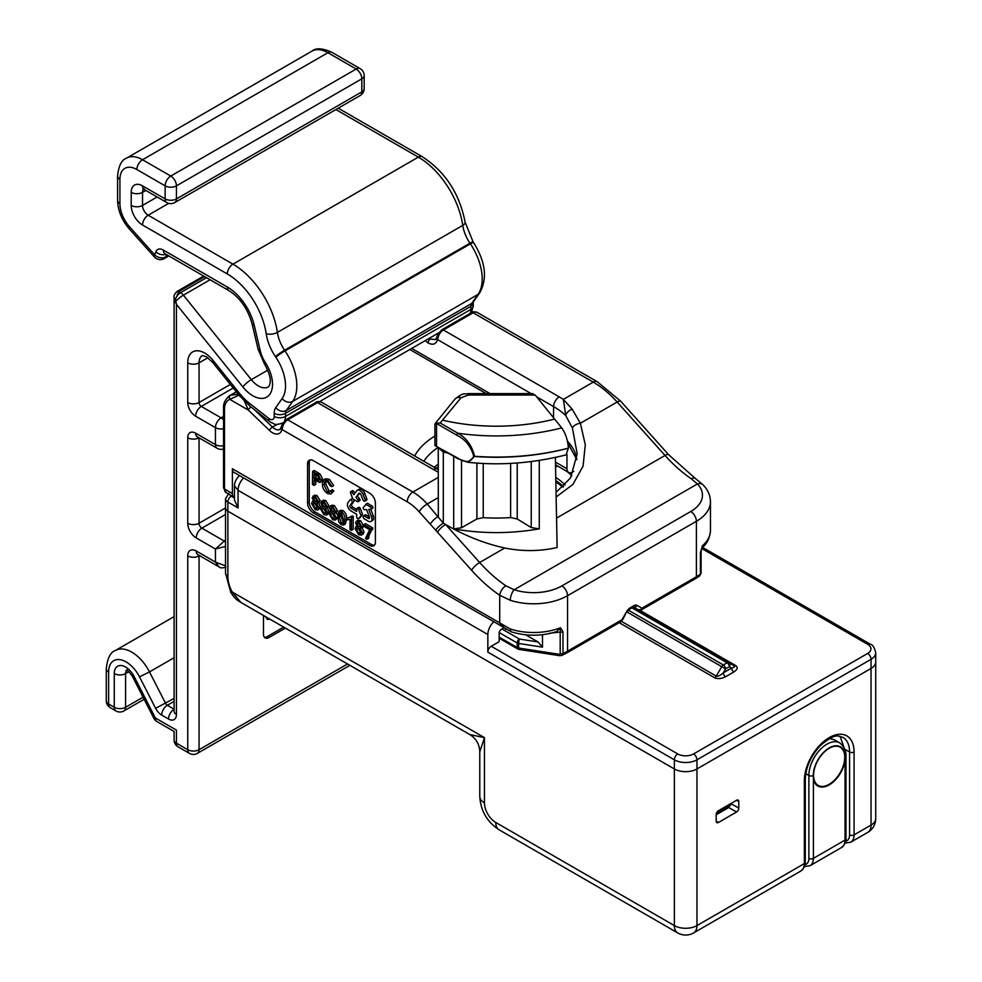 <?xml version="1.0" encoding="UTF-8"?>
<svg xmlns="http://www.w3.org/2000/svg" width="982" height="982" viewBox="0 0 982 982"><rect width="100%" height="100%" fill="white"/><g stroke="black" fill="none" stroke-linecap="round" stroke-linejoin="round"><path stroke-width="1.47" d="M839.745 742.895C844.164 746.516 846.239 750.862 845.981 755.907A3.192 1.841 180 0 1 845.158 757.134A22.549 13.024 120 0 0 829.213 747.928A22.549 13.024 120 0 0 813.268 775.547A3.192 1.841 180 0 1 808.873 775.485A25.581 14.767 -60 0 1 820.031 749.745A25.581 14.767 -60 0 1 839.745 742.895L834.27 739.728L829.544 738.55M731.013 803.46L728.742 807.523L716.185 814.778M840.089 736.316L843.943 747.204M243.573 477.915A11.993 6.923 120 0 0 238.049 490.288L238.049 507.915L227.873 502.035L227.873 511.18A7.991 4.615 180 0 1 225.529 507.915A7.991 4.615 0 0 0 227.873 511.18L674.364 768.955A15.982 9.231 0 0 0 696.962 768.955L871.046 668.46A15.982 9.231 0 0 0 875.723 661.929A15.982 9.231 180 0 1 871.046 668.46L871.046 659.315L696.962 759.822L696.962 768.955L871.046 668.46L871.046 825.076A15.982 9.231 60 0 1 867.732 832.405L850.78 842.188A15.982 9.231 60 0 0 854.082 834.872L871.046 825.076A15.982 9.231 180 0 0 875.723 818.558L875.723 652.797A15.982 9.231 0 0 1 871.046 659.315A4.8 2.774 -120 0 0 867.646 653.447L693.574 753.943A11.195 6.457 180 0 1 677.752 753.943L491.245 646.266L499.151 641.7L499.151 633.218A3.192 1.841 -60 0 1 501.421 629.302L502.551 628.64A3.192 1.841 120 0 0 503.422 627.94M738.795 808.112L738.795 801.582A3.192 1.841 120 0 0 738.133 800.121A3.192 1.841 120 0 0 736.525 800.281L718.443 810.727A3.192 1.841 120 0 0 716.185 814.643L716.185 821.161A3.192 1.841 120 0 0 716.848 822.634A3.192 1.841 120 0 0 718.443 822.474L736.525 812.028A3.192 1.841 120 0 0 738.795 808.112L731.013 803.62M469.789 734.561L240.823 602.383L232.182 591.986L484.457 737.629L479.781 751.868L479.781 796.365A15.982 9.231 0 0 0 484.457 802.895L484.457 737.629L469.789 734.561C476.196 738.562 479.523 744.331 479.781 751.868M240.823 602.383C238.43 600.444 236.76 601.279 230.795 592.49L232.182 591.986A23.973 13.846 -120 0 1 227.873 576.434L227.873 511.18L674.364 768.955L674.364 759.822L487.845 652.134A4.8 2.774 -60 0 1 491.245 646.266M845.158 757.134L845.048 760.399A22.721 13.122 -60 0 1 829.213 784.9A22.721 13.122 -60 0 1 813.391 778.677L813.268 775.547M493.381 622.146A11.993 6.923 120 0 0 487.845 634.519L487.845 652.134M693.66 932.9A15.982 15.982 0 0 1 677.666 932.9A15.982 9.231 -60 0 1 674.364 925.584A15.982 9.231 180 0 0 696.962 925.584L804.356 863.583A3.192 1.841 0 0 0 805.289 862.282C805.756 864.725 804.332 867.609 801.042 870.899L693.66 932.9A15.982 9.231 -120 0 0 696.962 925.584L696.962 768.955A15.982 9.231 180 0 1 674.364 768.955L674.364 925.584L495.763 822.474A15.982 9.231 60 0 1 484.457 802.895M238.049 507.915L234.453 499.863L234.453 485.845A9.084 5.241 -60 0 1 239.583 475.607M639.81 610.227L735.776 665.624A3.192 1.841 -60 0 1 734.168 665.784L632.911 607.318L734.168 665.784C735.236 666.631 734.389 667.379 731.639 668.018L729.381 666.704L725.6 668.889L723.341 672.805C720.297 675.506 717.952 676.61 716.283 676.119L721.733 666.668L627.105 612.032M723.341 672.805A3.192 1.841 -120 0 0 725.6 676.721L733.898 671.933A3.192 1.841 60 0 1 731.639 668.018L723.341 672.805M525.652 634.802L537.989 641.933L542.506 647.15L542.506 634.703M542.506 647.15L518.631 643.456L518.631 648.022L559.224 654.307L560.194 653.803L560.194 632.089L549.552 633.23M250.999 406.978A3.192 1.166 133.9 0 0 248.372 410.108L229.788 399.379A20.782 11.993 -120 0 0 224.485 409.371L224.485 488.987L232.39 493.553L232.39 468.758L510.333 629.032A47.958 27.692 0 0 0 560.513 627.756L562.981 631.77L562.981 653.484L561.999 655.375L566.712 652.993A4.002 2.308 -120 0 0 567.547 651.164L621.987 619.728L620.759 621.778L626.884 611.246L622.502 620.01M232.39 493.553A7.991 4.615 120 0 0 234.047 497.211A7.991 4.615 120 0 0 234.453 497.408M562.981 631.77A3.192 1.841 0 0 1 560.194 632.089L560.513 627.756L556.659 631.598C541.683 636.311 526.622 636.41 511.487 631.892L234.047 472.416A7.991 4.615 -60 0 1 232.39 468.758M633.439 606.962A3.192 2.615 -60 0 0 637.06 605.378L641.946 608.202L641.528 609.797L638.091 609.662L633.5 607.011L638.091 609.662A3.192 2.615 -60 0 0 641.946 608.202L696.398 576.765L696.398 521.295L567.547 595.693A47.958 27.692 180 0 1 510.284 600.297L499.715 595.276A119.89 69.219 60 0 1 471.618 570.297L430.288 524.179A7.991 2.234 -41.9 0 1 438.328 516.372L438.242 447.669M369.735 493.234L313.209 460.595A7.991 4.615 -120 0 0 309.22 460.202A7.991 4.615 -120 0 0 307.562 463.86L307.562 503.017A7.991 4.615 -120 0 0 313.209 512.813L369.735 545.44A7.991 4.615 -120 0 0 373.725 545.832A7.991 4.615 -120 0 0 375.382 542.174L375.382 503.017A7.991 4.615 -120 0 0 369.735 493.234M438.254 472.109A88.981 51.371 180 0 1 433.406 469.519L317.554 402.62L287.775 419.805A7.991 4.615 120 0 0 283.282 424.985L281.908 429.465A3.192 2.197 -168 0 1 281.036 427.501L279.98 429.38A10.385 6.002 -120 0 1 274.776 428.864A10.385 6.002 -120 0 1 272.444 427.072A3.192 1.166 133.9 0 0 269.473 430.447L248.372 410.108L242.468 396.838M364.838 501.188L366.532 500.206A1.743 1.007 -120 0 0 366.74 498.623L364.813 493.553A5.217 3.007 -120 0 0 361.597 489.515A5.217 3.007 -120 0 0 358.995 489.257L357.301 490.227A5.217 3.007 -120 0 0 356.736 490.742L353.839 494.683L351.912 492.24A1.387 0.798 -120 0 0 350.549 492.989L352.784 498.893L357.362 501.606A1.387 0.798 -120 0 0 357.878 499.789L355.95 497.346L359.891 493.32A1.743 1.007 60 0 1 360.983 494.683L362.898 499.752A1.743 1.007 -120 0 0 364.838 501.188A1.743 1.007 -120 0 0 365.046 499.605L363.119 494.535A5.217 3.007 -120 0 0 359.903 490.497A5.217 3.007 -120 0 0 357.301 490.227M358.074 501.679L359.768 500.697A1.387 0.798 -120 0 0 359.572 498.807L357.644 496.376M355.03 493.062L353.606 491.258A1.387 0.798 -120 0 0 352.403 490.742L350.709 491.724M365.586 523.664L372.829 527.96L369.158 535.129L368.618 538.357L366.924 539.327L365.476 538.467L369.674 529.74L363.868 526.303L363.892 524.646L365.586 523.664M356.38 521.221L358.074 520.251L360.504 520.62L363.671 525.824L361.965 527.383L364.027 531.962L363.033 534.159L361.339 535.129L358.663 534.736L355.091 528.598L355.889 526.647L357.276 526.585L355.594 522.989L356.38 521.221L358.798 521.602L361.965 526.806L360.259 528.353L362.333 532.944L361.339 535.129M347.481 518.275L352.342 515.918L353.275 516.471L353.115 529.433L351.421 530.403L349.973 529.543L350.095 519.453L347.456 519.809L347.481 518.275L350.439 517.183M339.097 511.217L340.803 510.235L343.123 510.591C345.885 513.009 347.063 515.906 346.671 519.306L345.296 524.069L343.59 525.051L341.27 524.695L338.765 521.945L337.734 515.992L339.097 511.217L341.429 511.573C344.191 513.979 345.369 516.888 344.977 520.288L343.59 525.051M310.152 459.871A7.991 4.615 -120 0 0 309.256 462.878L309.256 502.035A7.991 4.615 -120 0 0 314.903 511.831L371.429 544.458A7.991 4.615 -120 0 0 374.486 545.182M312.914 496.131L315.332 496.499L318.499 501.704L316.793 503.25L318.855 507.841L317.861 510.039L315.185 509.633L311.613 503.496L312.411 501.544L313.798 501.483L312.116 497.886L314.608 495.149L317.026 495.517L320.193 500.734L318.487 502.281L320.537 507.24M320.328 508.16L317.861 510.039M321.605 501.139L324.023 501.52L327.19 506.724L325.484 508.271L327.558 512.862L326.564 515.059L323.888 514.654L320.304 508.516L321.114 506.565L322.501 506.503L320.819 502.907L323.299 500.169L325.717 500.538L328.884 505.755L327.178 507.301L329.228 512.26M329.019 513.181L326.564 515.059M330.296 506.16L332.714 506.54L335.881 511.745L334.175 513.291L336.249 517.882L335.255 520.079L332.579 519.674L329.007 513.537L329.805 511.585L331.192 511.524L329.51 507.927L330.296 506.16L331.99 505.19L334.42 505.558L337.575 510.775L335.869 512.322M336.188 512.641L337.747 515.39M337.796 517.968L335.255 520.079M315.762 481.057L315.713 484.408L314.019 485.378L312.423 484.433L312.583 471.47L318.413 475.055L320.942 480.186L319.96 482.493L314.08 480.063L314.019 485.378M312.583 471.47L314.277 470.501L320.107 474.073L322.636 479.204L321.654 481.511L319.96 482.493M326.122 481.143L325.656 483.66L329.08 490.988L330.308 491.466M323.95 484.642L327.387 491.97L329.633 492.277L332.297 489.625L333.88 491L330.885 494.02L327.522 493.553C324.048 491.147 322.329 487.858 322.366 483.709L323.925 479.719L327.644 480.247L329.338 479.265L333.659 485.624L331.953 486.593L330.357 486.041L327.546 481.696L325.103 481.34L323.95 484.642L325.656 483.66M323.925 479.719L325.619 478.737L329.338 479.265M371.098 509.081L372.411 508.32A1.387 0.798 -120 0 0 371.945 505.926L367.378 503.214L363.328 507.375A1.387 0.798 -120 0 0 364.653 509.719L366.617 509.584L369.379 516.876A1.743 1.007 60 0 1 369.171 518.459A1.743 1.007 60 0 1 368.287 518.361L364.347 516.029A1.743 1.007 -120 0 0 363.463 515.931A1.743 1.007 -120 0 0 363.193 517.305A1.743 1.007 -120 0 0 364.322 518.84L368.25 521.184A5.217 3.007 -120 0 0 370.914 521.467A5.217 3.007 -120 0 0 371.527 516.728L368.766 509.437L370.717 509.302A1.387 0.798 -120 0 0 370.251 506.908L365.672 504.183M370.914 521.467L372.608 520.485A5.217 3.007 -120 0 0 373.221 515.746L370.779 509.29M369.441 517.06L366.053 515.047A1.743 1.007 -120 0 0 366.028 515.034A1.743 1.007 -120 0 0 365.157 514.949L363.463 515.931M360.296 508.48A1.387 0.798 -120 0 0 358.749 507.326L357.055 508.308A1.387 0.798 -120 0 0 356.761 508.934L356.736 511.499L351.077 508.148A1.743 1.007 60 0 1 350.034 505.399L352.047 502.661A1.743 1.007 -120 0 0 352.059 501.237A1.743 1.007 -120 0 0 350.991 499.899A1.743 1.007 -120 0 0 350.12 499.813A1.743 1.007 -120 0 0 349.936 499.985L347.923 502.723A5.217 3.007 -120 0 0 351.04 510.971L356.699 514.322L356.662 516.888A1.387 0.798 -120 0 0 358.491 518.545L362.53 514.384L360.296 508.48L358.602 509.449A1.387 0.798 -120 0 0 357.055 508.308M359.842 517.76A1.387 0.798 -120 0 0 360.185 517.563L362.53 514.384M356.748 509.535L352.771 507.166A1.743 1.007 60 0 1 351.728 504.417L353.741 501.679A1.743 1.007 -120 0 0 353.753 500.255A1.743 1.007 -120 0 0 352.685 498.93A1.743 1.007 -120 0 0 351.814 498.844A1.743 1.007 -120 0 0 351.63 499.003M319.567 502.158L316.793 503.25M314.019 497.776L313.565 498.746L315.296 501.667L317.051 500.894L315.332 497.997L313.565 498.746L315.087 497.874M316.597 501.9L317.051 500.894M313.062 504.331L315.222 508.148L316.805 508.394L317.407 506.958L315.234 503.14L313.688 502.882L313.062 504.331L314.756 503.349L317.37 507.399M318.855 507.841L320.549 506.872M318.499 501.704L320.193 500.734M315.332 496.499L317.026 495.517M315.259 497.776L317.039 500.71M315.296 501.667L316.99 500.685M315.222 508.148L316.916 507.166M328.258 507.178L325.484 508.271M322.71 502.796L322.268 503.766L323.999 506.687L325.742 505.914L324.023 503.017L322.268 503.766L323.79 502.894M325.288 506.921L325.742 505.914M321.752 509.351L323.913 513.169L325.496 513.414L326.11 511.978L323.925 508.16L322.391 507.903L321.752 509.351L323.459 508.369L326.073 512.42M327.558 512.862L329.252 511.88M327.19 506.724L328.884 505.755M324.023 501.52L325.717 500.538M323.962 502.796L325.729 505.73L323.999 506.687M323.913 513.169L325.607 512.187M336.949 512.199L334.175 513.291M331.413 507.817L330.959 508.786L332.689 511.708L334.432 510.935L332.714 508.038L330.959 508.786L332.481 507.915M333.99 511.941L334.432 510.935M330.455 514.372L332.603 518.189L334.187 518.435L334.801 516.998L332.628 513.169L331.081 512.923L330.455 514.372L332.149 513.39L334.764 517.44M336.249 517.882L337.747 517.023M335.881 511.745L337.575 510.775M332.714 506.54L334.42 505.558M332.653 507.817L334.432 510.75M332.689 511.708L334.383 510.726M332.603 518.189L334.297 517.207M339.183 516.839L341.294 523.197L342.62 523.32L343.528 519.417L341.392 513.058L339.882 513.046L339.183 516.839L340.877 515.857L343.246 522.35M344.977 520.288L346.671 519.306M341.429 511.573L343.123 510.591M341.576 512.064L340.877 515.857M341.294 523.197L342.988 522.215M350.648 516.888L351.581 517.453L353.275 516.471M351.581 517.453L351.421 530.403M363.033 527.26L360.259 528.353M357.497 522.878L357.043 523.848L358.774 526.769L360.517 525.996L358.798 523.099L357.043 523.848L358.565 522.976M360.075 527.003L360.517 525.996M356.54 529.433L358.688 533.251L360.271 533.496L360.885 532.06L358.712 528.23L357.166 527.985L356.54 529.433L358.234 528.451L360.848 532.502M362.333 532.944L364.027 531.962M361.965 526.806L363.671 525.824M358.798 521.602L360.504 520.62M358.737 522.878L360.517 525.812M358.774 526.769L360.468 525.787M358.688 533.251L360.394 532.269M363.892 524.646L371.135 528.942L367.464 536.098L369.158 535.129M367.464 536.098L366.924 539.327M371.122 530.292L372.816 529.31M371.135 528.942L372.829 527.96M314.105 478.565L318.806 480.677L319.346 479.29L318.156 476.405L314.154 473.913L314.105 478.565L315.799 477.596L319.334 479.621M320.942 480.186L322.636 479.204M318.413 475.055L320.107 474.073M315.836 474.907L315.799 477.596M316.83 480.186L318.524 479.204M327.387 491.97L329.08 490.988M327.644 480.247L331.953 486.593M330.59 490.607L332.186 491.982L333.88 491M332.186 491.982L330.885 494.02M364.347 516.029A1.743 1.007 -120 0 0 364.334 516.016L366.053 515.047M355.95 497.346L358.847 493.418A1.743 1.007 60 0 1 359.031 493.246A1.743 1.007 60 0 1 359.903 493.332M360.836 515.354L358.602 509.449M505.779 629.29L499.715 623.104L499.715 595.276A7.991 4.173 -55.7 0 1 505.89 585.812L514.175 589.74L697.404 483.954L691.267 478.786A111.899 64.603 60 0 1 665.035 455.464L617.15 402.031L580.374 423.254L572.187 409.175L563.349 399.392L593.263 382.121L473.152 312.779L443.385 329.977L559.249 396.863A88.981 51.371 180 0 1 563.349 399.392L565.767 415.595A6.395 3.646 -37.8 0 1 572.187 409.175M641.528 609.797L695.575 578.594A4.002 2.308 60 0 0 696.398 576.765A47.958 27.692 0 0 0 700.412 574.126A3.192 1.841 0 0 0 701.087 572.997L699.736 575.857L700.412 574.126L700.412 552.424L702.02 547.895C707.126 543.586 709.937 537.768 710.452 530.427A47.958 27.692 0 0 1 702.204 545.943L702.02 547.895M556.058 492.35L570.579 477.89L577.17 453.807L572.445 428.103L565.767 415.595A80.99 46.755 0 0 0 553.602 406.597L553.517 417.706M531.078 393.586L437.518 339.576A3.192 2.173 12.2 0 1 436.659 337.624L437.8 334.31L438.893 335.144L437.518 339.576C436.106 344.24 432.952 345.369 428.066 342.951L425.022 340.619M447.853 453.083L443.299 451.966L443.299 523.099L445.57 524.462C464.658 535.644 484.384 543.5 504.736 548.017C522.633 551.565 540.088 551.405 557.125 547.514L555.37 457.465M539.265 460.448L539.265 528.856C510.75 533.815 482.223 533.84 453.696 528.905L453.696 456.36M517.219 462.939L517.219 518.987L510.615 517.575L510.615 463.344M517.219 518.987L531.237 527.58L531.237 461.565M539.265 528.856L531.237 527.58M461.515 460.497L461.515 527.751L453.696 528.905M461.515 527.751L476.908 518.95L476.908 463.038M483.23 463.406L483.23 517.661L476.908 518.95M483.23 517.661A119.89 69.219 0 0 0 510.615 517.575M532.121 393.696L535.227 395.059L468.304 395.059L468.304 393.586C464.29 394.678 464.265 391.523 454.838 399.22A7.991 5.917 -141.1 0 1 461.049 397.722L468.304 395.059M461.049 397.722L440.194 422.984L457.943 433.246C466.376 437.935 471.937 445.619 474.625 456.299L467.948 462.289C499.998 465.738 532.71 463.258 566.086 454.875L568.369 448.16C567.854 440.231 565.632 433.467 561.729 427.894L535.227 395.059M435.431 444.748L434.977 445.632L457.452 457.907C465.554 463.173 470.967 462.62 473.692 456.225A1.596 0.921 0 0 0 474.625 456.495C507.117 458.778 538.369 456.016 568.369 448.209M467.948 462.289L457.796 458.643A1.596 0.933 119.2 0 1 457.452 457.907M434.977 445.632L457.796 458.643M473.692 456.225L473.692 456.041C470.795 446.209 465.173 439.261 456.802 435.198L436.548 423.475L436.548 446.172M434.916 445.312L434.916 424.089L436.548 423.475M440.194 422.984L436.352 423.23M561.729 427.894A160.692 92.774 0 0 1 457.943 433.246A1.596 0.921 120.1 0 0 456.802 435.198M443.336 450.542A7.991 2.074 -73.8 0 1 443.299 451.966L438.254 447.89M435.726 530.182A7.991 1.927 -40.1 0 1 443.299 523.099L427.219 503.987A47.958 27.692 -120 0 0 412.894 492.043L438.254 477.399M572.445 428.103A6.395 3.093 -20.8 0 1 580.374 423.254L585.297 444.772L583.062 466.18L572.911 484.421L556.143 497.002M477.154 312.386A7.991 4.615 120 0 0 473.152 312.779A3.192 1.841 60 0 0 471.556 312.62C471.925 311.625 473.79 311.54 477.154 312.386L597.252 381.728A7.991 4.615 -60 0 0 593.263 382.121A79.923 46.142 -120 0 1 617.15 402.031A7.991 2.234 -41.9 0 1 620.71 401.233L668.595 454.666L695.256 478.394A7.991 4.173 124.3 0 0 691.267 478.786M695.256 478.394L703.149 484.924A7.991 5.696 136 0 0 697.404 483.954A39.967 23.077 0 0 1 690.751 511.499L561.888 585.898A39.967 23.077 0 0 1 514.175 589.74A7.991 3.179 -72.2 0 0 510.284 600.297M437.53 532.256A7.991 2.234 -41.9 0 1 445.57 524.462L479.658 562.49A111.899 64.603 -120 0 0 505.89 585.812M236.306 391.818L229.444 395.783A23.973 13.846 60 0 1 230.598 395.23A3.192 2.602 -110.9 0 0 229.788 399.379L238.307 395.439M230.598 395.23L238.184 394.15M511.487 631.892A6.395 2.541 -72.2 0 1 510.333 629.032M283.282 424.985L282.19 424.15L281.036 427.501M499.151 637.134L517.195 647.543L517.195 642.977A3.192 1.841 180 0 0 518.631 643.456A3.192 0.675 -81.2 0 1 519.466 639.061L537.989 641.933M499.151 638.214L517.858 649.016A3.192 1.841 -60 0 1 517.195 647.543A3.192 1.841 180 0 0 518.631 648.022A3.192 0.675 98.8 0 0 518.975 649.397L559.556 655.681L561.999 655.375M559.224 654.307A3.192 0.675 98.8 0 0 559.556 655.681M700.412 552.424A3.192 1.841 0 0 0 701.087 551.295L701.087 572.997M213.18 360.578A7.991 1.694 -38.8 0 0 212.603 362.321L206.355 356.724L202.353 355.533A15.982 9.231 -120 0 0 199.051 362.849A7.991 4.615 180 0 1 187.746 362.849A23.973 13.846 60 0 1 204.698 353.066A23.973 13.846 60 0 1 213.18 360.578L239.939 393.868A39.967 23.077 -120 0 0 249.158 403.074L268.908 418.492A6.395 3.695 -120 0 0 269.694 419.032A6.395 3.695 -120 0 0 274.211 416.417L274.211 413.324A15.982 9.231 60 0 1 275.733 407.665L282.116 398.594A35.966 20.769 -120 0 0 275.856 357.252L275.414 356.601A35.966 20.769 60 0 1 266.183 333.647A55.949 32.308 -120 0 0 227.308 273.953L142.525 225.001A15.982 9.231 60 0 1 131.22 205.434L131.22 192.374A15.982 9.231 60 0 1 142.525 185.856L165.136 198.904L165.136 185.856L136.879 169.53A23.973 13.846 -120 0 0 119.927 179.325L119.927 203.593A23.973 13.846 -120 0 0 129.71 226.989A7.991 2.234 -41.9 0 0 129.415 229.064L154.407 256.953A7.991 2.234 -41.9 0 1 154.702 254.878L155.893 251.785A11.195 6.457 60 0 1 163.331 250.066L227.308 287.002A39.967 23.077 60 0 1 254.252 325.361L260.218 350.623A23.973 13.846 -120 0 0 265.471 362.739A27.975 16.154 60 0 1 268.933 395.341A27.975 16.154 60 0 1 242.849 386.945L176.441 304.334L175.52 299.191L178.699 291.568L204.612 276.605M264.379 637.208A7.991 4.615 120 0 0 267.435 636.483L283.663 627.105M269.915 619.163L267.448 619.446L265.214 616.463M573.856 471.311L572.629 472.023A7.991 4.615 120 0 1 568.627 472.416A7.991 4.615 120 0 1 566.97 468.758L566.97 454.335M263.471 615.456L263.471 634.2A7.991 4.615 120 0 0 265.128 637.858A7.991 4.615 120 0 0 269.129 637.453L285.357 628.087M569.462 444.944A7.991 4.615 120 0 0 568.308 446.81M166.547 254.633L165.663 256.916A7.991 5.917 -158.9 0 1 154.702 254.878L129.71 226.989M203.679 276.065L177.104 291.421A3.192 1.841 60 0 1 178.699 291.568L180.578 292.661A7.991 4.615 60 0 1 183.401 295.165A7.991 1.682 141.2 0 0 176.024 301.106L175.017 301.192L174.109 297.03M206.49 277.697L180.578 292.661A7.991 4.615 120 0 0 175.52 299.191A3.192 0.614 166.1 0 0 174.514 299.768M139.505 676.868L149.485 671.909A32.725 18.891 60 0 0 131.76 652.122A32.725 18.891 60 0 0 115.397 650.501C110.463 652.097 107.419 658.173 106.277 668.754A7.991 4.615 180 0 0 108.621 672.019A24.734 14.288 -120 0 1 126.113 661.917A24.734 14.288 -120 0 1 139.505 676.868L155.61 708.317A11.195 6.457 60 0 0 161.674 715.08L168.523 719.033A11.195 6.457 60 0 0 176.441 714.466L176.441 304.334L175.017 301.192M153.879 718.333A7.991 7.991 0 0 0 156.997 721.61A7.991 4.615 120 0 1 155.34 717.952L153.879 718.333L132.766 677.089L134.227 676.708L155.34 717.952L176.441 730.129C173.384 731.885 173.384 731.885 176.441 730.129L176.441 743.178L187.746 749.708L187.746 555.886A11.993 6.923 60 0 1 196.216 550.988L215.439 562.085L219.084 566.896C220.128 568.075 222.398 568.173 225.909 567.179M225.529 546.397L215.439 549.024L215.439 562.085L225.529 565.853M195.651 433.185L215.439 444.613A7.991 4.615 -60 0 0 217.096 448.271L197.308 436.843A7.991 4.615 -60 0 1 195.651 433.185A11.195 6.457 -120 0 0 187.746 437.763L187.746 523.246A11.993 6.923 60 0 0 196.216 537.94L215.439 549.024L225.529 539.94M267.448 619.446L266.343 617.113M844.753 757.318A22.046 12.729 120 0 0 829.164 748.309A22.046 12.729 120 0 0 813.575 775.314A22.046 12.729 120 0 0 829.164 784.323A22.046 12.729 120 0 0 844.753 757.318M801.042 870.899A15.982 9.231 -120 0 0 804.356 863.583L804.356 780.702A35.168 20.303 -60 0 1 829.213 737.629A35.168 20.303 -60 0 1 854.082 751.991L854.082 834.872A3.192 1.841 0 0 1 849.565 834.872L849.565 751.991A31.976 18.462 120 0 0 842.949 737.347C838.235 736.905 837.229 731.418 820.363 745.583C810.776 756.103 805.756 767.372 805.289 779.401L805.289 862.282M813.391 778.677L813.391 858.366L845.048 840.089L845.048 760.399M805.08 864.676A12.791 7.39 -120 0 0 808.873 858.366L808.873 775.485L805.78 773.693M845.772 841.181A12.791 7.39 -120 0 0 849.565 834.872M844.901 749.291L849.565 751.991A3.192 1.841 0 0 0 854.082 751.991M728.742 807.523L736.525 812.028M716.185 821.161L718.443 822.474M736.525 800.281L738.795 801.582M730.706 805.08L716.418 813.329M677.666 932.9L499.077 829.79A15.982 9.231 -60 0 1 495.763 822.474M230.795 592.49L225.529 573.169A7.991 4.615 0 0 0 227.873 576.434M808.873 858.366A3.192 1.841 180 0 0 813.391 858.366A15.982 9.231 60 0 1 810.076 865.682L841.734 847.405A15.982 9.231 -120 0 0 845.048 840.089A3.192 1.841 180 0 0 845.981 838.788C846.447 841.23 845.023 844.115 841.734 847.405M804.356 780.702A3.192 1.841 0 0 0 805.289 779.401M234.453 498.009L231.261 496.168A3.192 1.841 180 0 1 230.353 495.075M702.572 547.379L870.052 644.069A4.8 2.774 120 0 0 867.646 644.302A11.195 6.457 180 0 1 867.646 653.447M867.646 644.302L701.59 548.435M733.898 671.933C737.47 669.54 738.096 667.441 735.776 665.624M621.397 621.336L716.283 676.119A3.192 1.841 -60 0 1 714.675 677.801C717.817 679.139 721.451 678.783 725.6 676.721M714.675 677.801L619.212 622.686M487.845 634.519L238.049 490.288L234.453 485.845M228.867 493.32L225.529 498.782A7.991 4.615 0 0 0 227.873 502.035A4.8 2.774 120 0 1 231.261 496.168M677.752 753.943A4.8 2.774 -60 0 0 674.364 759.822A15.982 9.231 0 0 0 696.962 759.822A4.8 2.774 -120 0 0 693.574 753.943M628.406 610.166L723.341 664.974L727.11 662.789L631.966 607.858M723.341 664.974A3.192 1.841 120 0 0 721.733 666.668L725.6 668.889A3.192 1.841 -120 0 0 723.341 664.974M727.11 662.789A3.192 1.841 60 0 1 729.381 666.704A3.192 2.615 120 0 0 728.718 662.641A3.192 1.841 120 0 0 727.11 662.789M566.798 471.36A87.251 50.377 180 0 1 571.794 475.779M501.986 628.971L519.466 639.061A3.192 1.841 -60 0 0 517.195 642.977L499.212 632.592M430.288 524.179L419.179 511.782A39.967 23.077 60 0 0 407.235 501.839L281.908 429.465A13.588 7.844 60 0 1 269.473 430.447M407.235 501.839A7.991 4.615 -60 0 1 412.894 492.043L287.775 419.805A3.192 1.841 -120 0 0 286.179 419.658L282.19 424.15M371.429 544.458L369.735 545.44M314.903 511.831L313.209 512.813M309.256 502.035L307.562 503.017M309.256 462.878L307.562 463.86M316.732 473.938L318.438 472.956M368.287 518.361L369.539 517.637M371.527 516.728L373.221 515.746M370.251 506.908L371.945 505.926M363.119 494.535L364.813 493.553M351.912 492.24L353.606 491.258M357.878 499.789L359.572 498.807M365.046 499.605L366.74 498.623M351.077 508.148L352.771 507.166M350.034 505.399L351.728 504.417M352.047 502.661L353.741 501.679M358.491 518.545L360.185 517.563M560.194 653.803A3.192 1.841 0 0 0 562.981 653.484A47.958 27.692 0 0 0 567.547 651.164L567.547 595.693A7.991 4.615 -120 0 0 561.888 585.898M637.06 605.378A6.395 3.695 120 0 0 633.856 605.698A3.192 1.841 60 0 1 633.194 607.158L629.425 609.343A3.192 1.841 -120 0 0 630.088 607.87A6.395 3.695 120 0 0 626.884 611.246M630.088 607.87L633.856 605.698M703.149 484.924C707.924 489.908 710.354 495.493 710.452 501.716A47.958 27.692 180 0 1 696.398 521.295A7.991 4.615 -120 0 0 690.751 511.499M321.544 402.227A7.991 4.615 120 0 0 317.554 402.62A3.192 1.841 -120 0 0 315.946 402.46C316.314 401.454 318.18 401.38 321.544 402.227L437.407 469.114A7.991 4.615 -60 0 0 433.406 469.519M567.424 441.078A80.733 46.608 180 0 1 576.815 459.453M559.249 396.863A7.991 4.615 -60 0 0 553.602 406.597L536.626 396.802M411.74 348.401L490.006 393.586M428.066 342.951A3.192 1.841 -60 0 1 430.325 339.06L435.542 339.563L436.659 337.624M429.208 338.324L430.325 339.06M437.8 334.31L441.79 329.817A3.192 1.841 60 0 1 443.385 329.977A7.991 4.615 120 0 0 438.893 335.144M555.824 480.615A79.333 45.798 180 0 1 563.545 486.581M565.141 484.985A79.26 45.761 0 0 0 555.763 477.424M556.561 518.091L665.035 455.464A7.991 2.234 138.1 0 1 668.595 454.666M471.618 570.297A7.991 2.234 -41.9 0 1 479.658 562.49L504.736 548.017M442.87 420.247A143.875 83.065 0 0 0 554.621 419.068M568.369 448.16A175.839 101.527 180 0 1 474.625 456.299A1.596 0.921 0 0 1 473.692 456.041M438.254 497.616L427.219 503.987A7.991 2.234 -41.9 0 0 419.179 511.782M557.334 465.885A7.991 4.615 120 0 0 555.567 467.506M224.485 486.372L224.485 409.371A3.192 1.841 0 0 1 223.54 408.058L223.54 487.686A3.192 1.841 0 0 0 224.485 488.987A7.991 4.615 -60 0 0 226.13 492.645L234.047 497.211M254.105 409.396L272.444 427.072L277.133 424.371M470.108 313.454A14.386 8.31 -120 0 0 470.894 309.391L470.894 306.298A7.991 4.615 60 0 1 471.655 303.475L478.038 294.391A43.957 25.385 -120 0 0 470.39 243.867L469.948 243.217A27.975 16.154 60 0 1 462.768 225.369A63.94 36.923 -120 0 0 418.332 157.132L335.893 109.542M471.335 312.755L473.238 306.126A7.991 4.615 180 0 1 470.894 309.391L285.517 416.417A14.386 8.31 60 0 1 284.522 420.897M143.568 189.195A7.991 4.615 -120 0 0 142.525 192.374L142.525 205.434A7.991 4.615 -120 0 0 148.184 215.218L232.955 264.158A63.94 36.923 60 0 1 277.39 332.395A27.975 16.154 -120 0 0 284.571 350.243L285.013 350.893A43.957 25.385 60 0 1 292.661 401.417L286.278 410.501A7.991 4.615 -120 0 0 285.517 413.324L285.517 416.417A7.991 4.615 180 0 1 274.211 416.417M126.617 670.399A7.991 4.615 -120 0 0 125.573 673.578A7.991 4.615 180 0 1 114.268 673.578A15.982 9.231 60 0 1 125.573 667.048A15.982 9.231 60 0 1 134.227 676.708M199.051 437.849L199.051 523.246L225.529 507.964L225.529 573.169M187.746 555.886A7.991 4.615 -0 0 0 199.051 555.886L199.051 749.708L347.53 663.979M119.927 179.325A7.991 4.615 0 0 1 117.582 176.06C118.601 165.872 121.596 159.906 126.543 158.163A31.976 18.462 60 0 1 142.525 159.747L327.902 52.721A31.976 18.462 -120 0 0 311.92 51.138C315.848 47.725 322.501 48.118 331.904 52.328A7.991 4.615 120 0 0 327.902 52.721L356.159 69.035A7.991 4.615 -120 0 1 361.818 78.818L361.818 91.878A7.991 4.615 -120 0 1 360.161 95.536A7.991 7.991 0 0 0 364.162 88.613A7.991 4.615 180 0 1 361.818 91.878L176.441 198.904A7.991 4.615 60 0 1 174.784 202.562L360.161 95.536M136.879 169.53A7.991 4.615 120 0 1 142.525 159.747L170.782 176.06L356.159 69.035A7.991 4.615 120 0 1 360.161 68.642L331.904 52.328M142.525 185.856A7.991 4.615 -60 0 0 144.182 189.514L166.793 202.562A7.991 4.615 -60 0 1 165.136 198.904A7.991 4.615 180 0 0 176.441 198.904L176.441 185.856A7.991 4.615 180 0 1 165.136 185.856A7.991 4.615 120 0 1 170.782 176.06A7.991 4.615 60 0 1 176.441 185.856L361.818 78.818A7.991 4.615 180 0 0 364.162 75.565A7.991 7.991 0 0 0 360.161 68.642M131.22 192.374A7.991 4.615 180 0 0 142.525 192.374L145.839 190.459M131.22 205.434A7.991 4.615 180 0 0 142.525 205.434L157.145 196.989M142.525 225.001A7.991 4.615 120 0 1 148.184 215.218L168.72 203.36M227.308 273.953A7.991 4.615 120 0 1 232.955 264.158L418.332 157.132A7.991 4.615 120 0 1 422.334 156.739C445.239 171.727 459.502 193.552 465.124 222.19A7.991 3.683 171.5 0 1 462.768 225.369L277.39 332.395A7.991 3.683 171.5 0 1 266.183 333.647M274.211 413.324A7.991 4.615 180 0 0 285.517 413.324L470.894 306.298A7.991 4.615 180 0 0 473.238 303.033L473.238 306.126M108.621 672.019L108.621 704.02L114.268 707.286L114.268 673.578M223.54 445.742A7.991 4.615 180 0 1 215.439 444.613L215.439 427.636L195.651 416.221A7.991 4.615 -60 0 1 201.31 406.438L221.085 417.853L223.54 416.442M207.902 357.743L199.051 362.849L199.051 402.522A7.991 4.615 180 0 1 187.746 402.522A11.195 6.457 -120 0 0 195.651 416.221M187.746 402.522L187.746 362.849M154.407 256.953A7.991 7.991 0 0 0 164.35 258.536A7.991 4.615 60 0 0 165.663 256.916L168.082 255.516M210.074 279.76L183.401 295.165L251.318 379.653A19.984 11.539 -120 0 0 268.381 386.908L269.399 385.57C269.645 383.618 273.106 379.776 264.404 363.819L265.471 362.739M242.849 386.945A7.991 1.694 -38.8 0 1 251.318 379.653L267.755 370.177M174.096 657.707L149.485 671.909L165.59 703.358A3.192 1.841 -120 0 0 167.321 705.285L174.096 701.369M161.674 715.08A7.991 4.615 -60 0 1 167.321 705.285L174.096 709.2M155.61 708.317L174.096 698.435M156.997 721.61L174.096 731.48L174.096 739.912A7.991 4.615 180 0 0 176.441 743.178A7.991 4.615 120 0 0 178.098 746.836L189.403 753.366A7.991 4.615 120 0 1 187.746 749.708A7.991 4.615 -0 0 0 199.051 749.708A7.991 4.615 60 0 1 197.394 753.366L349.874 665.33M233.237 388L201.31 406.438A3.192 1.841 -120 0 1 199.051 402.522L230.365 384.428M275.733 407.665A7.991 6.309 -144.9 0 0 286.278 410.501L471.655 303.475A7.991 6.309 -144.9 0 0 473.299 301.977L479.682 292.894A7.991 6.309 -144.9 0 1 478.038 294.391L292.661 401.417A7.991 6.309 -144.9 0 1 282.116 398.594M275.856 357.252A7.991 0.761 146.1 0 1 285.013 350.893L470.39 243.867A7.991 0.761 146.1 0 1 473.52 242.505C485.587 261.777 487.637 278.569 479.682 292.894M275.414 356.601A7.991 0.761 146.1 0 1 284.571 350.243L469.948 243.217A7.991 0.761 146.1 0 1 473.078 241.854L473.52 242.505M437.947 447.51A79.923 46.142 0 0 0 423.807 461.27M434.142 467.236A79.923 46.142 180 0 1 438.254 464.265M555.456 462.105L566.97 468.758M414.637 455.967A87.926 50.757 180 0 1 434.916 436.045M128.703 671.774L125.573 673.578L125.573 707.286L143.065 697.195M187.746 523.246A7.991 4.615 -0 0 0 199.051 523.246A4.002 2.308 -120 0 0 201.875 528.144L223.908 540.873A4.002 2.308 60 0 1 225.529 542.383M196.216 537.94A7.991 4.615 -60 0 1 201.875 528.144L225.529 514.482M155.893 251.785A7.991 5.917 21.1 0 0 165.909 254.264M163.331 250.066A7.991 4.615 120 0 0 164.988 253.724L228.966 290.66C240.074 297.767 247.795 308.864 252.129 323.937L258.094 349.199L264.404 363.819M227.308 287.002A7.991 4.615 120 0 0 228.966 290.66M129.415 229.064C121.866 220.287 117.914 210.713 117.582 200.328A7.991 4.615 -0 0 0 119.927 203.593M254.252 325.361A7.991 3.007 166.7 0 1 252.129 323.937M260.218 350.623A7.991 3.007 166.7 0 1 258.094 349.199M176.441 714.466A7.991 4.615 180 0 1 174.096 711.201L174.096 711.336M168.523 719.033A7.991 4.615 -60 0 1 174.096 709.286M125.573 707.286A7.991 4.615 180 0 1 114.268 707.286A7.991 4.615 -60 0 0 115.925 710.943A7.991 7.991 0 0 0 123.916 710.943A7.991 4.615 -120 0 0 125.573 707.286M108.621 704.02A7.991 4.615 180 0 1 106.277 700.767A7.991 7.991 0 0 0 110.279 707.678A7.991 4.615 -60 0 1 108.621 704.02M196.216 550.988A7.991 4.615 120 0 0 197.873 554.646L219.084 566.896M282.534 423.009C273.536 426.016 274.874 423.463 271.351 422.69L269.645 421.536A7.991 3.744 -52 0 1 268.908 418.492M269.645 421.536L249.894 406.106A7.991 3.744 -52 0 1 249.158 403.074M249.894 406.106L239.363 395.611A7.991 1.694 -38.8 0 1 239.939 393.868M223.54 419.915A7.991 4.615 -120 0 0 221.085 417.853A7.991 4.615 -60 0 0 215.439 427.636A7.991 4.615 0 0 0 223.54 428.766M187.746 437.763A7.991 4.615 -0 0 0 198.965 437.8M555.505 464.069A7.991 4.615 120 0 0 556.757 465.566L555.517 464.854M267.435 636.483L269.129 637.453M867.732 832.405A15.982 15.982 0 0 0 875.723 818.558M499.077 829.79C487.047 821.885 480.615 810.739 479.781 796.365M845.981 755.907L845.981 838.788M804.565 866.578L810.076 865.682M845.257 843.084L850.78 842.188M717.29 811.746L731.013 803.828M225.529 498.782L225.529 507.915M870.052 644.069C872.617 644.536 874.508 647.445 875.723 652.797M576.79 459.65L567.854 443.177M486.176 393.586L409.825 349.506M350.12 499.813L351.814 498.844M314.105 500.575L312.411 501.544M322.808 505.583L321.114 506.565M331.499 510.603L329.805 511.585M357.583 525.665L355.889 526.647M370.938 509.241L372.632 508.259M358.344 518.68L360.038 517.698M710.452 501.716L710.452 530.427M699.749 575.845L695.575 578.594M566.712 652.993L620.759 621.778M555.849 481.867L562.968 487.121M532.944 393.586L468.304 393.586M435.038 423.745L454.838 399.22M597.252 381.728L620.71 401.233M438.254 469.605L437.407 469.114M226.13 492.645L223.54 487.686M229.444 395.783C225.197 399.453 223.221 403.541 223.54 408.058M471.556 312.62L441.79 329.817M315.946 402.46L286.179 419.658M627.388 611.54L629.425 609.343M517.858 649.016A3.192 3.192 0 0 0 518.975 649.397M701.087 551.295L701.516 548.582M127.23 669.92L126.113 670.24L127.23 670.706C128.163 670.301 133.748 677.911 132.766 677.089M115.397 650.501L174.096 616.61M126.543 158.163L311.92 51.138M164.35 258.536L168.83 255.946M319.604 401.601L438.598 332.898M117.582 176.06L117.582 200.328M177.104 291.421C174.624 293.802 173.63 295.766 174.096 297.288L174.096 711.201M166.793 202.562A7.991 7.991 0 0 0 174.784 202.562M364.162 75.565L364.162 88.613M144.182 189.514L143.065 189.035L144.182 188.716M123.916 710.943L144.133 699.282M106.277 668.754L106.277 700.767M110.279 707.678L115.925 710.943M174.096 739.912A7.991 7.991 0 0 0 178.098 746.836M338.238 108.192L422.334 156.739M189.403 753.366A7.991 7.991 0 0 0 197.394 753.366M465.124 222.19L473.078 241.854M473.385 301.83L473.238 303.033M212.603 362.321L239.363 395.611M217.096 448.271A7.991 7.991 0 0 0 223.54 448.958M438.254 466.855L436.02 468.316M556.757 465.566L568.627 472.416"/></g></svg>
